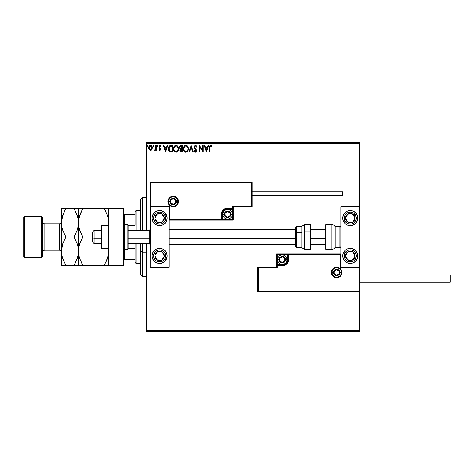 <?xml version="1.0" encoding="UTF-8"?>
<svg xmlns="http://www.w3.org/2000/svg" width="474" height="474" viewBox="0 0 474 474"><rect width="100%" height="100%" fill="white"/><g stroke="black" fill="none" stroke-linecap="round" stroke-linejoin="round"><path stroke-width="0.71" d="M146.395 143.563L359.695 143.563L359.695 206.8L340.818 206.8L340.818 267.2L359.695 267.2L359.695 143.563L146.395 143.563L146.395 230.394L146.395 143.563M359.695 291.741L359.695 330.437L146.395 330.437L146.395 243.606L146.395 331.379L359.695 331.379L146.395 331.379L146.395 330.437L359.695 330.437L359.695 331.379L359.695 206.8L340.818 206.8L340.818 267.2L359.695 267.2L359.126 267.769L340.255 267.769L340.255 254.556L288.53 254.556L288.53 259.651L288.056 262.033L286.705 264.054L284.684 265.404L282.303 265.878L277.207 265.878L277.207 267.769L258.33 267.769L258.33 291.172L359.126 291.172L359.126 267.769L359.126 291.172L258.33 291.172L258.33 267.769L257.761 267.2L257.761 291.741L359.695 291.741L359.126 291.172L359.695 291.741L359.695 267.2L359.126 267.769L340.255 267.769L340.468 254.337L287.967 254.556L287.967 259.651A5.664 5.664 0 0 1 282.303 265.316L277.207 265.316L276.638 265.878L276.638 267.2L257.761 267.2L257.761 291.741L258.33 291.172L257.761 291.741L359.695 291.741M151.917 149.565L152.385 147.42L151.36 145.595L149.725 145.595L148.789 146.999L148.954 149.174L150.134 150.311L151.656 149.885L152.409 147.852C152.421 146.484 151.798 145.654 150.542 145.364C149.292 145.654 148.67 146.484 148.682 147.852L149.174 149.571L150.542 150.365L151.917 149.565M155.798 145.453L156.307 145.453L155.798 145.453L155.638 149.061L154.524 150.199L155.211 150.288L155.798 149.571L155.798 150.282L156.307 150.282L156.307 145.453L156.307 150.282L156.307 145.453L155.798 145.453L155.715 148.729L154.524 150.199L154.915 150.365L155.798 149.571L155.798 150.282L156.307 150.282L155.798 150.282M159.827 150.365L160.562 149.944L160.787 148.907L159.394 146.466L159.839 145.974L160.674 146.466L160.964 146.022L159.916 145.364L158.861 146.519L159.015 147.509L160.277 149.008L159.904 149.754L159.146 149.263L158.843 149.677L159.525 150.299L160.793 149.097L159.353 146.739L159.975 145.956L160.674 146.466L160.964 146.022L159.916 145.364L158.843 146.762L160.165 148.682L159.797 149.772L159.146 149.263L158.843 149.677L159.827 150.365M170.8 145.453L169.662 145.731L168.975 146.442L168.436 149.126L169.52 151.579L171.481 152.059L172.483 152.059L172.483 145.453L170.948 145.453C169.182 145.69 168.341 146.762 168.418 148.67L169.911 151.822L172.483 152.059L172.483 145.453L172.483 152.059L171.481 152.059M180.985 145.453L182.306 145.453L180.096 145.743L179.427 147.325L179.682 148.344L180.47 149.014L179.883 150.027L180.055 151.348L180.742 151.976L182.306 152.059L182.306 145.453L182.306 152.059L182.306 145.453L180.985 145.453L179.427 147.325L180.47 149.014L179.853 150.418L181.376 152.059L182.306 152.059L181.234 152.053M189.553 152.059L189.002 152.059L191.117 145.453L189.002 152.059L189.553 152.059L191.158 147.047L192.764 152.059L193.321 152.059L191.2 145.453L193.321 152.059L191.2 145.453L189.002 152.059L189.553 152.059L191.158 147.047L192.764 152.059L193.321 152.059L192.764 152.059M202.718 145.453L202.718 150.365L199.418 145.453L199.418 152.059L199.927 152.059L199.927 147.13L203.228 152.059L203.228 145.453L202.718 145.453L203.228 145.453L202.718 145.453L202.718 150.365L199.418 145.453L199.418 152.059L199.927 152.059L199.927 147.13L203.228 152.059L203.228 145.453L203.121 152.059M210.047 146.401L209.923 147.663L210.183 146.182L210.711 145.962L211.611 146.555L211.866 146.045L210.622 145.281L209.544 146.134L209.413 152.059L209.923 152.059L209.923 147.663L210.628 145.956L211.611 146.555L211.866 146.045L210.622 145.281C209.609 145.625 209.206 146.395 209.413 147.598L209.413 152.059L209.923 152.059L209.929 147.153M208.009 145.453L208.566 145.453L206.445 152.059L208.566 145.453L208.009 145.453L207.334 147.568L205.479 147.568L204.798 145.453L204.247 145.453L206.362 152.059L208.566 145.453L208.009 145.453L207.334 147.568L205.479 147.568L204.798 145.453L204.247 145.453L206.362 152.059L204.247 145.453L204.798 145.453M196.769 146.472L196.461 147.059L196.876 146.727L195.389 145.281L194.079 146.448L194.186 147.971L196.023 150.596L195.365 151.55L194.476 150.702L194.079 151.111L194.571 151.852L195.661 152.178L196.52 150.951L196.277 149.677L194.547 147.414L194.648 146.466L195.229 145.986L195.803 146.081L196.461 147.059L196.876 146.727L196.153 145.565L195.395 145.281M188.409 148.723L188.071 146.987L186.981 145.613L185.269 145.37L183.93 146.49L183.355 148.161L183.462 149.944L184.303 151.514L185.897 152.225L187.651 151.247L188.403 148.723C188.433 146.845 187.58 145.696 185.855 145.281C184.137 145.714 183.29 146.869 183.325 148.759C183.29 150.661 184.149 151.822 185.897 152.225C187.609 151.775 188.445 150.608 188.409 148.723M178.579 148.723L177.685 146.087L176.618 145.364L175.445 145.37L174.462 146.016L173.638 147.58L173.638 149.944L174.936 151.899L176.66 152.136L177.987 150.999L178.579 148.723C178.603 146.845 177.756 145.696 176.032 145.281C174.314 145.714 173.466 146.869 173.502 148.759C173.466 150.661 174.325 151.822 176.073 152.225C177.78 151.775 178.621 150.608 178.579 148.723L178.574 149.02M167.186 145.453L167.737 145.453L165.622 152.059L167.737 145.453L167.186 145.453L166.504 147.568L164.65 147.568L163.974 145.453L163.417 145.453L165.539 152.059L167.737 145.453L167.186 145.453L166.504 147.568L164.65 147.568L163.974 145.453L163.417 145.453L165.539 152.059L163.417 145.453L163.974 145.453M157.913 145.915L157.492 145.364L157.072 146.016L157.398 146.454L157.806 146.282L157.913 145.915L157.492 146.466L157.913 145.915L157.492 146.466L157.066 145.915L157.492 146.466L157.066 145.915L157.492 145.364L157.066 145.915L157.492 145.364L157.913 145.915M154.02 145.915L153.594 145.364L153.179 146.016L153.499 146.454L153.914 146.282L154.02 145.915L153.594 146.466L154.02 145.915L153.594 146.466L153.173 145.915L153.594 146.466L153.173 145.915L153.594 145.364L153.173 145.915L153.594 145.364L154.02 145.915L153.594 146.466L153.173 145.915L153.594 145.364L154.02 145.915M147.663 145.915L147.059 145.417L146.922 146.282L147.639 146.105L147.242 146.466L147.663 145.915L147.242 146.466L146.816 145.915L147.242 146.466L146.816 145.915L147.242 145.364L146.816 145.915L147.242 145.364L147.663 145.915L147.195 145.37M359.695 142.621L146.395 142.621L359.695 142.621L359.695 143.563L359.695 142.621M209.923 152.059L209.413 152.059M209.544 146.134L209.935 145.524M210.812 145.299L211.404 145.583M211.611 145.761L211.866 146.045L211.457 146.419M211.611 146.555L210.497 145.974L211.611 146.555M210.065 146.365L209.946 146.893M209.478 146.419L209.443 146.715M206.409 150.465L205.692 148.244L207.114 148.244L206.409 150.465L205.692 148.244L207.114 148.244L206.409 150.465M199.927 152.059L199.418 152.059L199.53 145.453M195.626 145.992L196.384 146.875M194.524 146.851L195.525 145.968M194.506 147.076L194.755 147.876M195.217 148.469L194.672 147.728M194.079 151.111L194.476 150.702L194.079 151.111L195.359 152.225L196.538 150.685L195.513 148.783M196.39 149.914L196.224 149.594M196.467 151.23L196.254 151.71M195.004 151.431L194.696 151.076M195.365 151.55L196.029 150.714L195.513 151.532M195.993 151.01L195.632 149.754M195.092 149.203L193.996 147.07L195.389 145.281M194.796 145.447L195.223 145.293M195.952 150.258L196.023 150.596M194.82 151.247L194.476 150.702M188.374 149.31L188.326 149.618M188.107 150.394L187.651 151.247M185.601 152.207L185.304 152.148M184.759 151.899L183.942 151.052M183.924 151.028L183.734 150.685M183.462 147.58L183.385 147.953M183.705 146.893L183.924 146.496M183.936 146.478L184.285 146.016M185.05 145.447L185.547 145.305M188.071 146.987L188.19 147.301M188.332 147.876L188.267 147.55M183.93 146.49L183.58 147.201M186.152 151.52L185.873 151.55C184.487 151.2 183.805 150.27 183.835 148.759L183.859 149.233L183.835 148.759C183.799 147.236 184.481 146.3 185.873 145.956C187.248 146.3 187.923 147.224 187.9 148.729L187.87 148.255L187.9 148.729C187.929 150.24 187.254 151.182 185.873 151.55L185.992 151.544M184.161 150.305L183.948 149.713M184.179 150.347L184.516 150.856M185.636 151.532L185.091 151.336M183.859 148.279L184.807 146.359M184.445 146.721L184.131 147.254M187.609 147.278L187.745 147.639M187.129 146.549L187.414 146.922M187.834 149.44L187.627 150.157M181.056 152.041L180.458 151.84M179.936 151.046L179.871 150.744M179.676 148.338L179.528 147.995M179.433 147.153L179.433 147.455M179.45 146.987L179.522 146.65M179.64 146.336L179.924 145.903M180.037 147.864L179.936 147.325L181.216 146.128L181.797 146.128L181.797 148.587L180.736 148.504L181.542 148.587L180.736 148.504L179.942 147.183L179.96 147.615M180.582 151.129L180.452 149.879L181.145 149.292M180.41 150.021L180.357 150.406L181.797 149.263L181.797 151.378L180.357 150.406L180.564 151.105M180.558 148.433L180.049 147.882M179.966 147.035L180.452 146.276M180.452 149.879L180.665 149.535M181.542 149.263L181.797 151.378L181.275 151.378M178.544 149.322L178.502 149.618M178.153 150.702L177.827 151.247M174.473 151.508L173.911 150.685M173.508 148.463L173.502 148.759M173.881 146.893L173.668 147.473M174.106 146.478L174.462 146.016M175.226 145.447L175.724 145.305M177.963 146.466L177.152 145.613L178.366 147.301M177.3 146.543L177.922 147.639M178.011 149.446L178.07 148.729C178.106 150.24 177.43 151.182 176.05 151.55L176.05 151.55C174.663 151.2 173.982 150.27 174.005 148.759C173.976 147.236 174.657 146.3 176.05 145.956C177.424 146.3 178.1 147.224 178.07 148.729L178.005 149.488M177.442 150.785L176.168 151.544M174.337 150.305L174.574 150.708M174.005 148.759L174.035 148.279L174.005 148.759M174.355 150.347L174.118 149.713M175.813 151.532L175.267 151.336M174.035 148.279L174.977 146.359M174.622 146.721L174.308 147.254M178.07 148.729L178.046 148.255L178.07 148.729M177.78 147.278L177.59 146.922M176.648 151.425L177.329 150.916M178.011 149.44L177.803 150.157M171.084 152.047L170.32 151.958M170.29 151.947L169.911 151.816M168.732 150.465L168.578 150.015M168.454 149.328L168.424 148.901M169.283 146.033L169.609 145.767M170.042 145.571L169.556 145.802M169.354 150.465L170.35 151.253L168.94 149.043L169.769 146.472L171.973 146.128L171.973 151.378L170.178 151.194L169.188 150.134M171.268 151.372L170.901 151.348M165.58 150.465L164.869 148.244L166.291 148.244L165.58 150.465L164.869 148.244L166.291 148.244L165.58 150.465M158.938 149.802L159.146 149.263L159.904 149.754L160.283 149.12L159.015 147.509L158.938 146.176M159.27 149.434L159.797 149.772L160.283 149.12L159.655 148.184L160.218 148.783M159.015 147.509L158.843 146.762M158.991 146.045L159.282 145.625M160.964 146.022L160.538 146.282M159.382 146.49L159.975 145.956L160.674 146.466L159.602 146.116M160.793 149.097L159.531 147.272M157.587 146.454L157.066 145.915L157.492 145.364M157.492 146.466L157.066 145.915L157.492 146.466M154.808 150.347L154.767 149.683L155.14 149.743M154.915 150.365L154.524 150.199M155.502 149.381L155.798 147.076M155.792 147.491L155.786 147.906M155.762 148.321L155.715 148.729M153.594 145.364L153.173 145.915L153.499 145.382M151.656 149.885L151.33 150.145M148.96 149.197L148.806 148.783M148.954 149.174L148.706 148.303M148.949 146.555L149.132 146.217M149.132 146.211L149.796 145.554M150.649 145.37L151.271 145.542M151.496 145.69L152.113 146.502M152.367 147.331L152.302 146.999M152.29 148.753L152.136 149.174M151.953 146.211L151.36 145.595M150.098 146.057L150.862 146.004L151.899 147.847L150.465 149.766L149.192 147.847L149.263 147.213L149.209 148.172L150.542 145.956L151.496 146.478M151.585 146.614L151.881 147.527M150.465 149.766L151.899 147.847L151.579 149.091L150.862 149.719M150.382 149.76L149.269 148.498M150.542 145.956L150.222 146.01M149.938 146.146L149.506 146.614L149.938 146.146M151.881 148.172L151.899 147.847M147.337 146.454L146.816 145.915L147.242 145.364L146.816 145.915L147.242 146.466M186.768 146.235L187.123 146.543M187.787 147.787L187.87 148.255M183.942 149.707L183.859 149.233M181.216 146.128L181.797 146.128L181.542 148.587M177.963 147.787L178.046 148.255M174.118 149.707L174.035 149.233M171.428 146.128L171.973 146.128L171.973 151.378L171.641 151.378M169.052 149.725L168.981 149.417M149.192 147.847L149.209 147.527M149.263 147.213L149.506 146.614M151.828 148.492L151.579 149.091M149.263 148.492L149.209 148.172M159.608 210.575A7.548 7.548 0 0 1 167.156 218.123A7.548 7.548 0 0 1 159.608 225.671L156.716 225.097L154.269 223.461L152.634 221.014L152.059 218.123L152.634 215.232L154.269 212.785L156.716 211.149L159.608 210.575L162.499 211.149L164.946 212.785L166.581 215.232L167.156 218.123L166.581 221.014L164.946 223.461L162.499 225.097L159.608 225.671A7.548 7.548 0 0 1 152.059 218.123A7.548 7.548 0 0 1 159.608 210.575M159.608 248.329A7.548 7.548 0 0 1 167.156 255.877A7.548 7.548 0 0 1 159.608 263.425L156.716 262.851L154.269 261.215L152.634 258.768L152.059 255.877L152.634 252.986L154.269 250.539L156.716 248.903L159.608 248.329L162.499 248.903L164.946 250.539L166.581 252.986L167.156 255.877L166.581 258.768L164.946 261.215L162.499 262.851L159.608 263.425A7.548 7.548 0 0 1 152.059 255.877A7.548 7.548 0 0 1 165.882 251.682M169.046 267.2L169.046 206.8L150.169 206.8L150.169 267.2L169.046 267.2L150.169 267.2L150.211 206.753L150.738 206.231L169.615 206.231L169.615 219.444L221.334 219.444L221.334 214.349L221.808 211.967L223.159 209.946L225.18 208.596L227.561 208.122L232.657 208.122L232.657 206.231L251.534 206.231L251.534 182.828L150.738 182.828L150.738 206.231L150.738 182.828L251.534 182.828L251.534 206.231L252.103 206.8L252.103 182.259L150.169 182.259L150.169 206.8L169.046 206.8L169.046 267.2M350.256 263.425A7.548 7.548 0 0 1 342.708 255.877A7.548 7.548 0 0 1 350.256 248.329L353.148 248.903L355.595 250.539L357.23 252.986L357.805 255.877L357.23 258.768L355.595 261.215L353.148 262.851L350.256 263.425L347.365 262.851L344.918 261.215L343.283 258.768L342.708 255.877L343.283 252.986L344.918 250.539L347.365 248.903L350.256 248.329A7.548 7.548 0 0 1 357.805 255.877A7.548 7.548 0 0 1 350.256 263.425A7.548 7.548 0 0 0 356.578 260.007L355.316 259.177A6.038 6.038 0 0 1 346.95 260.931A6.038 6.038 0 0 1 345.202 252.571L343.934 251.747L345.202 252.571L346.849 250.888L349.018 249.964L351.376 249.94L353.563 250.817L355.245 252.47L356.17 254.639L356.193 256.991L355.316 259.177L353.663 260.866L351.495 261.79L349.142 261.814L346.95 260.931L345.268 259.284L344.343 257.115L344.32 254.757L345.202 252.571A6.038 6.038 0 0 1 353.563 250.817A6.038 6.038 0 0 1 355.316 259.177L356.578 260.007M350.256 225.671A7.548 7.548 0 0 1 342.708 218.123A7.548 7.548 0 0 1 350.256 210.575L353.148 211.149L355.595 212.785L357.23 215.232L357.805 218.123L357.23 221.014L355.595 223.461L353.148 225.097L350.256 225.671L347.365 225.097L344.918 223.461L343.283 221.014L342.708 218.123L343.283 215.232L344.918 212.785L347.365 211.149L350.256 210.575A7.548 7.548 0 0 1 357.805 218.123A7.548 7.548 0 0 1 350.256 225.671M94.107 238.12L92.223 237.8L92.223 241.716L92.223 232.284L92.223 237.8L94.107 238.12L94.107 243.606L94.107 238.12L101.661 238.12L94.107 238.12L94.107 230.394L94.107 238.12M150.169 238.28L149.227 238.12L149.227 243.606L149.227 238.12L128.087 238.12L149.227 238.12L149.227 230.394L149.227 238.12L150.169 238.28M325.715 238.28L310.618 238.28L325.715 238.28M295.515 238.28L169.046 238.28L295.515 238.28M331.948 272.485L333.459 272.485L331.948 272.485A4.716 4.716 0 0 1 336.664 267.769A4.716 4.716 0 0 1 341.387 272.485L341.95 272.485A5.285 5.285 0 0 0 336.664 267.2A5.285 5.285 0 0 0 331.379 272.485A5.285 5.285 0 0 0 336.664 277.77A5.285 5.285 0 0 0 341.95 272.485L341.387 272.485A4.716 4.716 0 0 1 336.664 277.207A4.716 4.716 0 0 1 331.948 272.485L331.379 272.485L331.48 271.454L332.926 268.752L334.644 267.603L336.664 267.2L338.691 267.603L340.403 268.752L341.547 270.464L341.95 272.485L341.547 274.511L340.403 276.224L338.691 277.373L336.664 277.77L334.644 277.373L332.926 276.224L331.48 273.516L331.379 272.485L331.948 272.485A4.716 4.716 0 0 1 336.664 267.769A4.716 4.716 0 0 1 341.387 272.485A4.716 4.716 0 0 1 336.664 277.207A4.716 4.716 0 0 1 331.948 272.485L332.304 274.292M340.818 253.987L276.638 253.987L276.638 267.2L257.761 267.2L258.33 267.769L277.207 267.769L276.638 267.2L277.207 267.769L277.207 265.878L276.638 265.878A0.569 0.569 0 0 1 277.207 265.316L277.207 264.747L283.298 264.652L285.135 263.888L287.013 261.601L287.398 259.651L287.398 254.556L277.207 254.556L277.207 264.747L282.303 264.747L282.303 265.316L277.207 265.316L277.207 264.747L276.638 264.747L276.638 265.878L277.207 265.878L277.207 265.316L277.207 265.878L282.303 265.878L282.303 264.747A5.096 5.096 0 0 0 287.398 259.651L287.967 259.651A5.664 5.664 0 0 1 282.303 265.316L282.303 265.878A6.227 6.227 0 0 0 288.53 259.651L287.398 259.651L287.398 254.556L287.967 254.556L287.967 259.651L288.53 259.651L288.53 253.987L288.53 254.556L287.967 254.556A0.569 0.569 0 0 1 288.53 253.987L276.638 253.987L276.638 264.747L277.207 264.747L277.207 254.556L276.638 253.987L277.207 254.556L287.398 254.556L287.398 253.987L287.398 254.556L287.967 254.556A0.569 0.569 0 0 1 288.53 253.987L340.818 253.987L340.468 254.337L340.818 253.987M332.742 275.11L333.329 275.827M334.046 276.413L335.746 277.118M336.664 277.207L338.472 276.846M339.289 276.413L340 275.827M340.587 275.11L341.292 273.409M341.387 272.485L339.876 272.485A3.211 3.211 0 0 1 336.664 275.696A3.211 3.211 0 0 1 333.459 272.485L334.395 270.216L336.664 269.279L338.934 270.216L339.876 272.485L338.934 274.754L336.664 275.696L334.395 274.754L333.459 272.485A3.211 3.211 0 0 1 336.664 269.279A3.211 3.211 0 0 1 339.876 272.485L341.387 272.485L341.025 270.684M340.587 269.866L340 269.149M339.289 268.562L337.589 267.857M336.664 267.769L334.857 268.13M334.046 268.562L333.329 269.149M332.742 269.866L332.037 271.566M177.916 201.515L176.405 201.515A3.211 3.211 0 0 1 173.2 204.721A3.211 3.211 0 0 1 169.988 201.515L170.93 199.246L173.2 198.304L175.469 199.246L176.405 201.515L175.469 203.784L173.2 204.721L170.93 203.784L169.988 201.515L168.477 201.515L169.988 201.515A3.211 3.211 0 0 1 173.2 198.304A3.211 3.211 0 0 1 176.405 201.515L177.916 201.515A4.716 4.716 0 0 1 173.2 206.231A4.716 4.716 0 0 1 168.477 201.515L167.915 201.515A5.285 5.285 0 0 0 173.2 206.8A5.285 5.285 0 0 0 178.485 201.515A5.285 5.285 0 0 0 173.2 196.23A5.285 5.285 0 0 0 167.915 201.515L168.477 201.515A4.716 4.716 0 0 1 173.2 196.793A4.716 4.716 0 0 1 177.916 201.515L178.485 201.515L178.384 202.546L176.938 205.248L175.22 206.397L173.2 206.8L171.173 206.397L169.461 205.248L168.317 203.536L167.915 201.515L168.317 199.489L169.461 197.777L171.173 196.627L173.2 196.23L175.22 196.627L176.938 197.777L178.384 200.484L178.485 201.515L177.916 201.515A4.716 4.716 0 0 1 173.2 206.231A4.716 4.716 0 0 1 168.477 201.515A4.716 4.716 0 0 1 173.2 196.793A4.716 4.716 0 0 1 177.916 201.515L177.56 199.708M233.226 206.8L252.103 206.8L252.103 182.259L251.534 182.828L252.103 182.259L150.169 182.259L150.738 182.828L150.169 182.259L150.169 206.8L150.738 206.231L169.615 206.231L169.396 219.663L221.897 219.444L221.897 214.349A5.664 5.664 0 0 1 227.561 208.684L232.657 208.684L233.226 208.122L233.226 206.8L252.103 206.8L251.534 206.231L232.657 206.231L233.226 206.8L232.657 206.231L232.657 208.122L233.226 208.122L233.226 206.8M169.046 220.013L233.226 220.013L233.226 208.122A0.569 0.569 0 0 1 232.657 208.684L232.657 209.253L226.566 209.348L224.729 210.112L222.851 212.399L222.466 214.349L222.466 219.444L232.657 219.444L232.657 209.253L227.561 209.253L227.561 208.684L232.657 208.684L232.657 209.253L233.226 209.253L233.226 208.122L232.657 208.122L232.657 208.684L232.657 208.122L227.561 208.122L227.561 209.253A5.096 5.096 0 0 0 222.466 214.349L221.897 214.349A5.664 5.664 0 0 1 227.561 208.684L227.561 208.122A6.227 6.227 0 0 0 221.334 214.349L222.466 214.349L222.466 219.444L221.897 219.444L221.897 214.349L221.334 214.349L221.334 220.013L221.334 219.444L221.897 219.444A0.569 0.569 0 0 1 221.334 220.013L233.226 220.013L233.226 209.253L232.657 209.253L232.657 219.444L233.226 220.013L232.657 219.444L222.466 219.444L222.466 220.013L222.466 219.444L221.897 219.444A0.569 0.569 0 0 1 221.334 220.013L169.046 220.013L169.396 219.663L169.046 220.013M177.122 198.89L176.535 198.173M175.818 197.587L174.118 196.882M173.2 196.793L171.392 197.154M170.575 197.587L169.864 198.173M169.277 198.89L168.572 200.591M168.477 201.515L168.839 203.316M169.277 204.134L169.864 204.851M170.575 205.438L172.275 206.143M173.2 206.231L175.007 205.87M175.818 205.438L176.535 204.851M177.122 204.134L177.827 202.434M230.014 213.644L230.014 212.933A2.832 2.832 0 0 1 230.394 214.349L230.014 214.349L230.014 213.644L230.014 214.349L230.394 214.349L230.299 213.614L229.564 212.346L227.561 211.517L225.559 212.346L224.729 214.349L225.559 216.351L227.561 217.181L229.564 216.351L230.394 214.349A2.832 2.832 0 0 1 225.109 215.765A2.832 2.832 0 0 1 227.561 211.517L225.109 212.933L225.109 215.765L227.561 217.181L230.014 215.765L230.014 214.349L230.014 215.765L227.561 217.181L225.109 215.765L225.109 212.933L227.561 211.517A2.832 2.832 0 0 1 230.014 212.933L227.561 211.517L230.014 212.933L230.014 213.644M224.35 214.349A3.211 3.211 0 0 1 227.561 211.137A3.211 3.211 0 0 1 230.773 214.349L232.284 214.349A4.716 4.716 0 0 0 227.561 209.632A4.716 4.716 0 0 0 222.845 214.349L224.35 214.349L225.292 212.079L227.561 211.137L229.831 212.079L230.773 214.349L229.831 216.618L227.561 217.56L225.292 216.618L224.35 214.349L222.845 214.349A4.716 4.716 0 0 1 227.561 209.632A4.716 4.716 0 0 1 232.284 214.349A4.716 4.716 0 0 1 227.561 219.065A4.716 4.716 0 0 1 222.845 214.349A4.716 4.716 0 0 0 227.561 219.065A4.716 4.716 0 0 0 232.284 214.349L230.773 214.349A3.211 3.211 0 0 1 227.561 217.56A3.211 3.211 0 0 1 224.35 214.349M284.756 258.946L284.756 258.235A2.832 2.832 0 0 1 285.135 259.651L284.756 259.651L284.756 258.946L284.756 259.651L285.135 259.651L285.04 258.917L284.305 257.649L282.303 256.819L280.3 257.649L279.47 259.651L280.3 261.654L282.303 262.483L284.305 261.654L285.135 259.651A2.832 2.832 0 0 1 279.85 261.067A2.832 2.832 0 0 1 282.303 256.819L279.85 258.235L279.85 261.067L282.303 262.483L284.756 261.067L284.756 259.651L284.756 261.067L282.303 262.483L279.85 261.067L279.85 258.235L282.303 256.819A2.832 2.832 0 0 1 284.756 258.235L282.303 256.819L284.756 258.235L284.756 258.946M279.091 259.651A3.211 3.211 0 0 1 282.303 256.44A3.211 3.211 0 0 1 285.514 259.651L287.019 259.651A4.716 4.716 0 0 0 282.303 254.935A4.716 4.716 0 0 0 277.586 259.651L279.091 259.651L280.033 257.382L282.303 256.44L284.572 257.382L285.514 259.651L284.572 261.921L282.303 262.863L280.033 261.921L279.091 259.651L277.586 259.651A4.716 4.716 0 0 1 282.303 254.935A4.716 4.716 0 0 1 287.019 259.651A4.716 4.716 0 0 1 282.303 264.368A4.716 4.716 0 0 1 277.586 259.651A4.716 4.716 0 0 0 282.303 264.368A4.716 4.716 0 0 0 287.019 259.651L285.514 259.651A3.211 3.211 0 0 1 282.303 262.863A3.211 3.211 0 0 1 279.091 259.651M339.117 271.78L339.117 271.069A2.832 2.832 0 0 1 339.497 272.485L339.117 272.485L339.117 271.78L339.117 272.485L339.497 272.485L339.402 271.756L338.667 270.482L336.664 269.659L334.662 270.482L333.832 272.485L334.662 274.487L336.664 275.317L338.667 274.487L339.497 272.485A2.832 2.832 0 0 1 334.211 273.901A2.832 2.832 0 0 1 336.664 269.659L334.211 271.069L334.211 273.901L336.664 275.317L339.117 273.901L339.117 272.485L339.117 273.901L336.664 275.317L334.211 273.901L334.211 271.069L336.664 269.659A2.832 2.832 0 0 1 339.117 271.069L336.664 269.659L339.117 271.069L339.117 271.78M175.653 200.804L175.653 200.099A2.832 2.832 0 0 1 176.032 201.515L175.653 201.515L175.653 200.804L175.653 201.515L176.032 201.515L175.931 200.78L175.202 199.513L173.2 198.683L171.197 199.513L170.367 201.515L171.197 203.518L173.2 204.341L175.202 203.518L176.032 201.515A2.832 2.832 0 0 1 170.747 202.931A2.832 2.832 0 0 1 173.2 198.683L170.747 200.099L170.747 202.931L173.2 204.341L175.653 202.931L175.653 201.515L175.653 202.931L173.2 204.341L170.747 202.931L170.747 200.099L173.2 198.683A2.832 2.832 0 0 1 175.653 200.099L173.2 198.683L175.653 200.099L175.653 200.804M155.863 254.135L154.897 255.616A4.716 4.716 0 0 1 155.656 253.294L156.189 253.643L155.543 254.627L156.189 253.643L155.656 253.294L155.122 254.408L154.992 256.843L155.395 258.004L157.024 259.829L158.138 260.362L160.579 260.493L161.741 260.084L163.56 258.454L164.093 257.346L164.229 254.905L163.82 253.744L162.191 251.925L161.077 251.392L158.642 251.256L157.475 251.664L155.656 253.294A4.716 4.716 0 0 1 164.318 256.138A4.716 4.716 0 0 1 157.024 259.829L161.741 260.084L164.318 256.138L162.191 251.925L157.475 251.664L156.189 253.643L157.475 251.664L160.419 251.83M164.668 259.177A6.038 6.038 0 0 1 156.302 260.931A6.038 6.038 0 0 1 154.554 252.571L153.286 251.747L154.554 252.571L156.201 250.888L158.369 249.964L160.727 249.94L162.914 250.817L164.597 252.47L165.521 254.639L165.544 256.991L164.668 259.177L163.015 260.866L160.846 261.79L158.494 261.814L156.302 260.931L154.619 259.284L153.695 257.115L153.671 254.757L154.554 252.571A6.038 6.038 0 0 1 162.914 250.817A6.038 6.038 0 0 1 164.668 259.177L165.93 260.007L164.668 259.177M167.014 254.408A7.548 7.548 0 0 1 165.888 260.072M165.882 260.072A7.548 7.548 0 0 1 152.201 254.408M152.201 254.402A7.548 7.548 0 0 1 153.286 251.747M165.888 251.682A7.548 7.548 0 0 1 167.014 254.402M159.969 259.989L157.024 259.829A4.716 4.716 0 0 1 154.897 255.616L157.024 259.829L154.897 255.616L155.543 254.627M161.012 251.86L162.191 251.925L164.318 256.138L161.741 260.084L160.562 260.025M163.785 255.083L163.518 254.556M156.23 258.247L156.497 258.774M346.512 254.135L345.546 255.616A4.716 4.716 0 0 1 346.304 253.294L346.838 253.643L346.192 254.627L346.838 253.643L346.304 253.294L345.771 254.408L345.641 256.843L346.044 258.004L347.673 259.829L348.787 260.362L351.222 260.493L352.389 260.084L354.208 258.454L354.742 257.346L354.878 254.905L354.469 253.744L352.84 251.925L351.726 251.392L349.291 251.256L348.123 251.664L346.304 253.294A4.716 4.716 0 0 1 354.967 256.138A4.716 4.716 0 0 1 347.673 259.829L352.389 260.084L354.967 256.138L352.84 251.925L348.123 251.664L346.838 253.643L348.123 251.664L351.068 251.83M350.618 259.989L347.673 259.829A4.716 4.716 0 0 1 345.546 255.616L347.673 259.829L345.546 255.616L346.192 254.627M351.661 251.86L352.84 251.925L354.967 256.138L352.389 260.084L351.21 260.025M354.434 255.083L354.167 254.556M346.879 258.247L347.146 258.774M353.355 215.397L352.389 213.916A4.716 4.716 0 0 1 354.208 215.546L353.675 215.889L353.035 214.9L353.675 215.889L354.208 215.546L353.403 214.609L351.222 213.507L348.787 213.638L347.673 214.171L346.044 215.996L345.641 217.157L345.771 219.592L346.304 220.706L348.123 222.336L349.291 222.744L351.726 222.608L352.84 222.075L354.469 220.256L354.878 219.095L354.742 216.654L354.208 215.546A4.716 4.716 0 0 1 348.123 222.336A4.716 4.716 0 0 1 347.673 214.171L345.546 218.384L348.123 222.336L352.84 222.075L354.967 217.862L353.675 215.889L354.967 217.862L353.64 220.493M357.663 219.598A7.548 7.548 0 0 1 343.934 222.253L345.202 221.429A6.038 6.038 0 0 1 346.95 213.069A6.038 6.038 0 0 1 355.316 214.823L356.578 213.993A7.548 7.548 0 0 1 357.663 219.592M342.85 219.592A7.548 7.548 0 0 1 356.578 213.993L355.316 214.823A6.038 6.038 0 0 1 353.563 223.183A6.038 6.038 0 0 1 345.202 221.429L344.32 219.243L344.343 216.885L345.268 214.716L346.95 213.069L350.322 212.085L353.663 213.134L355.861 215.871L356.294 218.188L355.814 220.493L353.563 223.183L351.376 224.06L347.886 223.681L345.202 221.429L343.934 222.253A7.548 7.548 0 0 1 342.85 219.598M346.346 216.808L347.673 214.171A4.716 4.716 0 0 1 352.389 213.916L347.673 214.171L352.389 213.916L353.035 214.9M347.478 221.34L345.546 218.384L346.079 217.329M353.373 221.02L352.84 222.075L351.661 222.14L348.123 222.336L347.478 221.346M349.302 222.27L349.895 222.235M349.445 214.076L348.852 214.106M162.706 215.397L161.741 213.916A4.716 4.716 0 0 1 163.56 215.546L163.026 215.889L162.386 214.9L163.026 215.889L163.56 215.546L162.754 214.609L160.579 213.507L158.138 213.638L157.024 214.171L155.395 215.996L154.992 217.157L155.122 219.592L155.656 220.706L157.475 222.336L158.642 222.744L161.077 222.608L162.191 222.075L163.82 220.256L164.229 219.095L164.093 216.654L163.56 215.546A4.716 4.716 0 0 1 157.475 222.336A4.716 4.716 0 0 1 157.024 214.171L154.897 218.384L157.475 222.336L162.191 222.075L164.318 217.862L163.026 215.889L164.318 217.862L162.991 220.493M165.882 222.318A7.548 7.548 0 0 1 153.286 222.253L154.554 221.429A6.038 6.038 0 0 1 156.302 213.069A6.038 6.038 0 0 1 164.668 214.823L165.93 213.993A7.548 7.548 0 0 1 167.014 219.592M167.014 219.598A7.548 7.548 0 0 1 165.888 222.318M165.93 213.993L164.668 214.823A6.038 6.038 0 0 1 162.914 223.183A6.038 6.038 0 0 1 154.554 221.429L153.671 219.243L153.695 216.885L154.619 214.716L156.302 213.069L159.673 212.085L163.015 213.134L165.213 215.871L165.645 218.188L165.165 220.493L162.914 223.183L160.727 224.06L157.238 223.681L154.554 221.429L153.286 222.253M155.697 216.808L157.024 214.171A4.716 4.716 0 0 1 161.741 213.916L157.024 214.171L161.741 213.916L162.386 214.9M156.829 221.34L154.897 218.384L155.431 217.329M162.724 221.02L162.191 222.075L161.012 222.14L157.475 222.336L156.829 221.346M158.654 222.27L159.246 222.235M158.796 214.076L158.203 214.106M331.889 224.729L331.889 249.271A3.774 3.774 0 0 0 335.154 247.381L335.154 226.619A3.774 3.774 0 0 0 331.889 224.729L325.715 224.729L325.715 249.271L331.889 249.271L331.889 224.729A3.774 3.774 0 0 1 335.154 226.619L335.154 247.381L339.876 247.381A0.942 0.942 0 0 0 340.818 246.439A0.942 0.942 0 0 1 339.876 247.381L339.876 226.619L339.876 247.381L335.154 247.381A3.774 3.774 0 0 1 331.889 249.271L325.715 249.271L325.715 224.729L331.889 224.729M340.818 227.561A0.942 0.942 0 0 0 339.876 226.619L335.154 226.619L339.876 226.619A0.942 0.942 0 0 1 340.818 227.561M304.45 249.223L304.45 231.816A3.774 1.594 180 0 0 301.18 232.616L301.18 247.339M296.457 247.339L296.457 232.616A0.942 0.397 180 0 0 295.515 233.012L295.515 246.403M310.618 224.741L310.618 231.816L310.618 224.729L304.45 224.729L304.45 231.816L310.618 231.816L310.618 249.259L310.618 231.816L304.45 231.816L304.45 249.271L301.18 247.381L301.18 232.616L296.457 232.616L296.457 247.381L295.515 246.439M301.18 226.661L301.18 232.616L301.18 226.619L296.457 226.619L296.457 232.616L301.18 232.616A3.774 1.594 0 0 1 304.45 231.816L304.45 224.777M295.515 246.427L295.515 227.674M295.515 232.538L295.515 233.812M295.515 227.597L295.515 233.012A0.942 0.397 0 0 1 296.457 232.616L296.457 226.661M359.695 282.113L450.3 282.113L450.3 274.944L359.695 274.944L450.3 274.944L450.3 282.113L359.695 282.113M342.708 195.472L252.103 195.472L342.708 195.472L342.708 191.887L342.708 195.472M101.661 248.329L108.641 248.329L101.661 248.329L101.661 237L108.641 237L101.661 237L101.661 225.671L108.641 225.671L101.661 225.671L101.661 248.329M108.321 254.846L107.882 256.884L108.641 251.155L108.457 248.329L108.327 254.822L107.426 258.425L104.262 265.316L123.744 265.316L108.641 265.316L108.641 208.684L123.744 208.684L104.262 208.684L107.408 215.528L108.321 219.124L108.457 225.671L108.321 219.154M123.744 265.316L123.744 208.684L123.744 265.316M108.641 265.316L108.641 208.684L107.42 208.684L108.321 208.684M124.686 249.271L124.686 224.729A0.942 0.942 0 0 0 123.744 225.671A0.942 0.942 0 0 1 124.686 224.729L124.686 249.271L127.139 249.271A0.942 0.942 0 0 0 128.087 248.329L128.087 225.671A0.942 0.942 0 0 0 127.139 224.729L127.139 249.271L127.139 224.729L124.686 224.729L127.139 224.729A0.942 0.942 0 0 1 128.087 225.671L128.087 248.329A0.942 0.942 0 0 1 127.139 249.271L124.686 249.271A0.942 0.942 0 0 1 123.744 248.329A0.942 0.942 0 0 0 124.686 249.271M142.621 252.138L142.621 243.606L142.621 252.138L146.395 252.138L142.621 252.138L142.621 276.638L142.621 252.138L140.731 251.416L142.621 252.138M142.621 230.394L142.621 197.362L142.621 230.394M140.731 199.246L140.731 230.394L140.731 199.246L142.621 197.362L146.395 197.362M140.731 243.606L140.731 251.416L140.731 243.606M140.731 274.754L140.731 251.416L140.731 274.754L142.621 276.638L146.395 276.638M135.066 248.672L135.066 262.483L136.014 263.425L136.014 243.606L136.014 263.425L140.731 263.425L136.014 263.425L135.066 262.483L135.066 243.606L135.066 248.672L128.016 248.672L135.066 248.672M135.066 225.328L135.066 214.349L135.066 225.328L128.016 225.328L135.066 225.328M135.066 211.517L135.066 214.349L135.066 211.517L136.014 210.575L135.066 211.517M136.014 230.394L136.014 210.575L136.014 230.394M140.731 210.575L136.014 210.575L140.731 210.575M123.744 259.651L135.066 259.651L124.312 259.651L124.312 249.188L124.312 259.651L123.744 259.651M135.066 214.349L123.744 214.349L124.312 214.349L124.312 224.812L124.312 214.349L135.066 214.349M41.635 257.761L42.577 256.819L42.577 217.181L41.635 216.239L41.635 257.761L41.635 216.239L24.642 216.239L23.7 217.181L23.7 256.819L24.642 257.761L24.642 216.239L24.642 257.761L41.635 257.761L24.642 257.761L23.7 256.819L23.7 217.181L24.642 216.239L41.635 216.239L42.577 217.181L42.577 256.819L41.635 257.761M59.185 250.213A2.263 2.263 0 0 1 61.454 252.476A2.263 2.263 0 0 0 59.185 250.213L59.185 223.787L44.84 223.787A2.263 2.263 0 0 1 42.577 221.524A2.263 2.263 0 0 0 44.84 223.787L44.84 250.213L59.185 250.213L44.84 250.213A2.263 2.263 0 0 0 42.577 252.476A2.263 2.263 0 0 1 44.84 250.213L44.84 223.787L59.185 223.787A2.263 2.263 0 0 0 61.454 221.524A2.263 2.263 0 0 1 59.185 223.787L59.185 250.213M78.761 265.316L104.262 265.316L82.82 265.316L79.673 258.472L78.767 254.876L78.441 251.155L78.755 247.493L79.662 243.885L82.82 237L92.223 237L82.82 237L79.673 230.157L78.767 226.566L78.441 222.845L78.755 219.178L79.662 215.575L82.82 208.684L104.262 208.684L78.441 208.684L81.06 208.684L78.441 208.684L78.761 226.536L78.441 222.845L78.755 219.178L81.054 212.068L79.673 215.528L82.82 208.684L81.155 211.854M105.074 210.148L107.408 215.528L108.321 219.124L108.641 222.845L108.321 219.148M79.199 217.122L78.761 219.154M80.93 233.35L78.767 226.566L78.441 222.845L78.761 254.846M82.82 237L79.668 243.867L82.82 237L80.947 233.392M79.199 245.431L78.761 247.464M82.008 263.852L79.673 258.472L78.767 254.876L78.441 251.155L78.761 254.852M106.028 265.316L108.321 265.316L104.262 265.316L107.42 258.449L105.483 263.058M81.706 265.316L82.82 265.316M79.205 245.413L78.441 251.155L78.755 247.493L80.74 241.082M81.629 239.192L81.06 240.371M79.205 217.116L78.127 226.507L77.221 230.115L74.062 237L77.209 243.843L78.115 247.434L78.441 251.155L78.441 265.316L78.441 251.155L78.127 254.822L77.221 258.425L74.062 265.316L78.121 265.316M81.06 208.684L82.82 208.684L81.599 210.942M79.662 265.316L81.06 265.316M105.927 262.146L108.327 254.822L108.457 248.329L108.641 251.155M105.376 208.684L104.262 208.684M107.42 208.684L106.028 208.684M108.641 222.845L108.457 225.671M77.677 228.587L78.441 222.845L78.127 226.507L77.221 230.115L74.062 237L77.209 243.843L78.115 247.434L78.441 251.155L78.441 208.684L74.062 208.684L77.209 215.528L78.115 219.124L78.441 222.845L78.127 219.178L78.441 222.845L78.127 219.178L77.209 215.528L74.062 208.684L61.454 208.684L61.454 222.845L61.454 208.684L64.067 208.684L61.774 208.684M74.868 210.148L74.062 208.684L75.2 208.684M77.221 208.684L75.822 208.684M75.253 234.808L76.142 232.918M78.441 251.155L78.121 247.464L78.441 251.155L78.127 254.822L77.221 258.425L74.062 265.316L75.283 263.058M78.115 254.876L77.677 256.884L78.115 254.876M77.209 258.472L75.822 261.944L77.209 258.472M75.727 262.146L74.062 265.316L65.833 265.316L62.687 258.472L61.774 254.876L61.454 251.155L61.454 222.845L61.774 254.852L61.454 251.155L61.454 265.316L61.768 247.493L62.669 243.885L65.833 237L62.687 230.157L61.774 226.566L61.454 222.845L62.669 215.575L64.612 210.942M61.768 265.316L65.833 265.316L62.687 258.472L61.774 254.876L61.454 251.155L62.669 243.885L65.833 237L62.687 230.157L61.774 226.566L61.454 222.845L61.774 226.536L61.454 222.845L61.768 219.178L64.067 212.068L62.687 215.528L65.833 208.684L64.168 211.854M64.689 265.316L75.822 265.316M65.021 263.852L65.833 265.316M61.774 219.124L61.454 222.845M62.218 245.413L61.454 251.155M64.642 239.192L63.747 241.082M74.062 237L65.833 237L74.062 237L75.822 233.629M77.683 228.563L78.121 226.536M74.062 208.684L64.073 208.684M78.121 208.684L78.441 208.684M62.675 265.316L64.067 265.316M65.833 237L64.073 240.371M62.213 245.437L61.774 247.464M101.661 243.606L94.107 243.606L92.223 241.716M150.169 244.548L149.227 243.606L128.087 243.606M169.046 244.548L295.515 244.548M310.618 244.548L325.715 244.548M169.046 229.452L295.515 229.452M310.618 229.452L325.715 229.452M150.169 229.452L149.227 230.394L128.087 230.394M101.661 230.394L94.107 230.394L92.223 232.284M301.18 247.381L296.457 247.381M310.618 249.271L304.45 249.271M296.457 226.619L295.515 227.561M304.45 224.729L301.18 226.619M252.103 199.056L342.708 199.056M252.103 191.887L342.708 191.887"/></g></svg>
